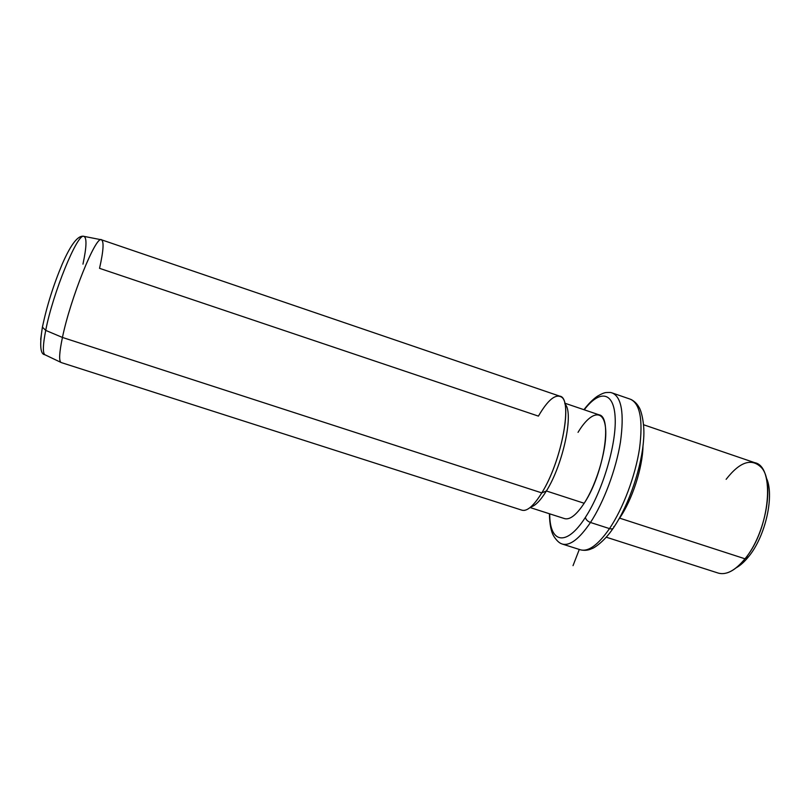<?xml version="1.0" encoding="UTF-8"?>
<svg xmlns="http://www.w3.org/2000/svg" width="810" height="810" viewBox="0 0 810 810"><rect width="100%" height="100%" fill="white"/><g stroke="black" fill="none" stroke-linecap="round" stroke-linejoin="round"><path stroke-width="1.21" d="M736.047 567.891C740.249 565.582 744.43 561.836 748.592 556.672C765.784 536.098 774.846 494.434 766.159 477.556C774.846 494.434 765.784 536.098 748.592 556.672C744.43 561.836 740.249 565.582 736.047 567.891M727.258 572.822C733.08 570.898 738.993 566.22 744.997 558.799L748.592 556.672L744.997 558.799C765.683 534.185 774.785 482.871 761.785 467.967C751.943 457.68 740.056 461.467 726.135 479.328M643.626 424.774L754.758 462.692C775.555 466.398 770.107 529.213 744.997 558.799L619.61 518.137L618.567 519.645L619.61 518.137L744.997 558.799C735.267 570.503 726.398 575.282 718.389 573.126L606.265 537.202M619.61 518.137C632.185 499.922 642.644 467.704 642.978 446.188C642.644 467.704 632.185 499.922 619.61 518.137L619.61 518.137M631.061 399.472C634.493 401.264 637.136 403.846 638.969 407.207C641.135 410.093 644.892 423.812 643.656 438.757C641.986 466.469 629.076 504.721 613.798 527.32C613.292 528.819 611.864 529.254 609.505 528.606C623.103 508.477 635.364 475.885 639.525 448.548C643.18 419.833 640.062 403.37 630.19 399.148C640.062 403.37 643.18 419.833 639.525 448.548C635.364 475.885 623.103 508.477 609.505 528.606C611.864 529.254 613.292 528.819 613.798 527.32L613.828 526.53M549.393 513.742C549.656 524.789 551.245 532.474 554.162 536.787C556.48 540.26 558.758 542.518 560.996 543.551L562.403 544.087C570.027 546.031 579.383 538.832 590.48 522.48C579.383 538.832 570.027 546.031 562.403 544.087L580.567 549.848C588.536 551.904 598.185 544.816 609.505 528.606L590.48 522.48C603.814 502.19 616.066 469.476 620.44 442.108C624.358 413.394 621.604 397.001 612.178 392.941C621.604 397.001 624.358 413.394 620.44 442.108C616.066 469.476 603.814 502.19 590.48 522.48L609.505 528.606C598.185 544.816 588.536 551.904 580.567 549.848C584.607 550.77 588.424 550.334 592.019 548.542C593.436 548.471 604.108 541.839 613.018 528.464M590.48 522.48C587.564 521.326 585.873 519.625 585.397 517.357C602.468 491.376 616.43 444.639 615.175 418.102C614.112 391.26 599.602 389.539 584.253 409.799C599.602 389.539 614.112 391.26 615.175 418.102C616.43 444.639 602.468 491.376 585.397 517.357C585.873 519.625 587.564 521.326 590.48 522.48M549.717 513.844C549.575 542.852 566.139 547.489 585.397 517.357C566.139 547.489 549.575 542.852 549.717 513.844M564.479 518.582C569.815 520.131 576.386 515.018 584.172 503.263C597.547 482.679 607.844 445.551 605.445 427.093C603.237 408.321 590.136 412.057 578.036 432.358M564.722 403.157L598.924 414.791C612.846 416.391 603.814 474.093 584.172 503.263L546.385 490.981C540.462 500.57 535.258 505.896 530.763 506.969C535.258 505.896 540.462 500.57 546.385 490.981L584.172 503.263C576.517 514.826 570.038 519.959 564.722 518.663L530.084 507.536M546.385 490.981C563.355 464.16 574.168 411.824 564.924 404.018C574.168 411.824 563.355 464.16 546.385 490.981L541.779 492.895L546.385 490.981M524.009 510.421C528.971 509.895 534.894 504.053 541.779 492.895C560.976 462.459 572.67 402.874 561.35 397.022C555.427 393.67 547.783 400.029 538.417 416.117L99.539 268.333C103.579 250.391 104.136 240.864 101.22 239.75C95.459 236.368 70.328 298.86 62.441 337.446L541.779 492.895C533.82 505.683 527.269 511.464 522.126 510.239L61.175 362.546C58.796 361.331 59.211 352.957 62.441 337.446C70.521 297.857 96.43 234.161 101.584 239.831L559.7 396.141C573.348 397.254 562.262 460.475 541.779 492.895L62.441 337.446C59.373 352.147 58.836 360.45 60.841 362.353L44.803 354.699C42.626 352.745 42.93 344.645 45.714 330.389L62.441 337.446L45.714 330.389C52.852 293.028 77.507 232.966 83.794 236.328C77.507 232.966 52.852 293.028 45.714 330.389C42.93 344.645 42.626 352.745 44.803 354.699C40.318 354.314 39.518 345.121 42.424 327.149L45.714 330.389L42.424 327.149L42.657 325.752L42.424 327.149C46.727 306.352 53.349 285.292 62.289 263.949C70.916 244.245 78.084 235.042 83.794 236.328L101.22 239.75M82.964 264.131C86.67 246.736 86.953 237.472 83.794 236.328M42.404 327.048L40.672 339.38M579.302 549.443L573.024 565.653M583.929 409.688C588.414 403.825 592.879 399.35 597.314 396.282C601.354 393.883 604.351 392.637 606.305 392.536C612.816 392.273 610.649 392.799 612.178 392.941L630.19 399.148"/></g></svg>
